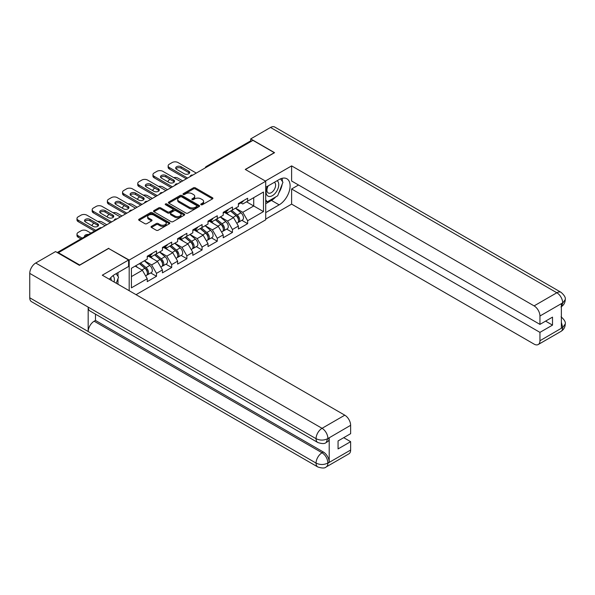 <?xml version="1.0" encoding="UTF-8"?>
<svg xmlns="http://www.w3.org/2000/svg" width="595" height="595" viewBox="0 0 595 595"><rect width="100%" height="100%" fill="white"/><g stroke="black" fill="none" stroke-linecap="round" stroke-linejoin="round"><path stroke-width="0.89" d="M201.028 204.725A0.945 0.543 0 0 0 202.367 204.725L212.519 198.864A1.354 0.781 0 0 0 212.921 198.314A1.354 0.781 0 0 0 212.519 197.763L195.316 187.827A1.354 0.781 0 0 0 193.405 187.827L183.245 193.687A0.945 0.543 0 0 0 182.97 194.074A0.945 0.543 0 0 0 183.245 194.461A0.945 0.543 0 0 0 184.584 194.461L185.9 193.702A4.329 2.499 0 0 1 192.021 193.702L193.449 194.528A4.329 2.499 0 0 1 194.721 196.298A4.329 2.499 0 0 1 193.449 198.061L192.14 198.819A0.945 0.543 0 0 0 191.858 199.206A0.945 0.543 0 0 0 192.14 199.593A0.945 0.543 0 0 0 193.479 199.593L194.788 198.834A4.329 2.499 0 0 1 200.909 198.834L202.345 199.667A4.329 2.499 0 0 1 203.609 201.43A4.329 2.499 0 0 1 202.345 203.192L201.028 203.951A0.945 0.543 0 0 0 200.753 204.338A0.945 0.543 0 0 0 201.028 204.725L201.028 203.951M151.442 226.345A1.354 0.781 0 0 0 151.041 226.896A1.354 0.781 0 0 0 151.442 227.454L156.269 230.235A1.354 0.781 0 0 0 158.181 230.235L169.456 223.727A1.354 0.781 0 0 0 169.858 223.177A1.354 0.781 0 0 0 169.456 222.619L152.253 212.69A1.354 0.781 0 0 0 150.342 212.69L139.059 219.198A1.354 0.781 0 0 0 138.665 219.748A1.354 0.781 0 0 0 139.059 220.306L144.89 223.668A1.354 0.781 0 0 0 146.801 223.668L151.628 220.886A1.354 0.781 0 0 0 152.03 220.329A1.354 0.781 0 0 0 151.628 219.778L148.743 218.112A3.615 2.09 0 0 1 147.679 216.632A3.615 2.09 0 0 1 149.91 214.706A3.615 2.09 0 0 1 153.852 215.159L165.179 221.697A3.615 2.09 0 0 1 166.243 223.177A3.615 2.09 0 0 1 164.012 225.103A3.615 2.09 0 0 1 160.07 224.65L158.181 223.556A1.354 0.781 0 0 0 156.269 223.556L151.442 226.345L151.442 227.454M108.729 248.256L79.708 265.013L58.384 252.697L252.957 140.361L274.28 152.677L245.259 169.434L265.712 181.237L129.182 260.06L108.729 248.539M185.997 213.077A1.354 0.781 0 0 0 187.908 213.077L199.184 206.562A1.354 0.781 0 0 0 199.585 206.011A1.354 0.781 0 0 0 199.184 205.461L181.981 195.524A1.354 0.781 0 0 0 180.069 195.524L168.787 202.04A1.354 0.781 0 0 0 168.392 202.59A1.354 0.781 0 0 0 168.787 203.14L185.997 213.077M165.871 204.933A0.945 0.543 0 0 1 166.831 205.067L166.831 203.944L184.324 214.036A1.354 0.781 0 0 1 184.718 214.594A1.354 0.781 0 0 1 184.324 215.145L173.041 221.652A1.354 0.781 0 0 1 171.129 221.652L153.927 211.723L153.927 210.615A1.354 0.781 0 0 0 153.532 211.173A1.354 0.781 0 0 0 153.927 211.723M153.927 210.615L158.753 207.834A1.354 0.781 0 0 1 160.665 207.834L167.641 211.857A1.354 0.781 0 0 0 169.553 211.857L172.758 210.013A1.354 0.781 0 0 0 173.152 209.462A1.354 0.781 0 0 0 172.758 208.905L165.492 204.71A0.945 0.543 0 0 1 165.217 204.33A0.945 0.543 0 0 1 165.797 203.825A0.945 0.543 0 0 1 166.831 203.944M129.182 290.702L129.182 260.06M136.047 294.666L265.712 219.808L265.712 181.237M150.721 272.949L156.492 276.281L156.492 273.358L151.628 264.924L144.421 260.766M156.492 276.281L147.24 281.628L147.24 278.705L131.421 287.839L131.421 268.271L147.24 259.137L147.24 256.214L156.492 250.874L156.492 253.797L162.435 250.361L162.435 247.438L171.687 242.098L171.687 245.021L177.63 241.592L177.63 238.669L186.882 233.329L186.882 236.252L192.817 232.824L192.817 229.901L202.069 224.56L202.069 227.483L208.012 224.055L208.012 221.132L217.264 215.784L217.264 218.707L223.207 215.278L223.207 212.356L232.452 207.015L232.452 209.938L238.394 206.51L238.394 203.587L247.646 198.247L247.646 201.17L263.473 192.029L263.473 211.597L247.646 220.738L242.775 212.303L235.568 208.138M241.868 220.321L247.646 223.661L247.646 220.738M247.646 223.661L238.394 229.001L238.394 226.078L232.452 229.506L227.588 221.072L220.381 216.915M226.68 229.097L232.452 232.429L232.452 229.506M232.452 232.429L223.207 237.769L223.207 234.846L217.264 238.275L212.393 229.841L205.186 225.684M211.485 237.866L217.264 241.198L217.264 238.275M217.264 241.198L208.012 246.538L208.012 243.615L202.069 247.051L197.205 238.617L189.998 234.452M196.291 246.635L202.069 249.974L202.069 247.051M202.069 249.974L192.817 255.314L192.817 252.392L186.882 255.82L182.011 247.386L174.804 243.221M181.103 255.404L186.882 258.743L186.882 255.82M186.882 258.743L177.63 264.083L177.63 261.16L171.687 264.589L166.816 256.155L159.609 251.997M165.908 264.18L171.687 267.512L171.687 264.589M171.687 267.512L162.435 272.852L162.435 269.929L156.492 273.358M149.747 255.515L151.628 256.609L156.492 253.797M151.628 264.924L157.563 261.495L148.475 256.252M162.435 269.929L157.563 261.495M164.934 246.746L166.816 247.832L171.687 245.021M166.816 256.155L172.758 252.726L163.67 247.475M177.63 261.16L172.758 252.726M180.129 237.978L182.011 239.064L186.882 236.252M182.011 247.386L187.953 243.957L178.864 238.707M192.817 252.392L187.953 243.957M195.316 229.209L197.205 230.295L202.069 227.483M197.205 238.617L203.14 235.181L194.052 229.938M208.012 243.615L203.14 235.181M210.511 220.433L212.393 221.518L217.264 218.707M212.393 229.841L218.335 226.412L209.247 221.169M223.207 234.846L218.335 226.412M225.706 211.664L227.588 212.75L232.452 209.938M227.588 221.072L233.523 217.644L224.434 212.393M238.394 226.078L233.523 217.644M251.492 141.208L207.38 166.674M206.755 167.031A2.068 1.19 120 0 1 207.283 166.622A2.068 1.19 60 0 0 206.249 166.518L250.361 141.045A2.068 1.19 60 0 1 251.395 141.149M240.893 202.895L242.775 203.981L247.646 201.17M242.775 212.303L253.73 205.974L253.73 197.652L263.473 192.029M246.523 201.817L263.473 211.597M58.384 252.697L58.384 253.202M131.421 276.593L142.376 270.271L135.169 266.106M147.24 278.705L142.376 270.271M201.408 204.858L202.345 204.323A4.329 2.499 0 0 0 203.609 202.553L203.609 201.43M194.721 196.298L194.721 197.421A4.329 2.499 0 0 1 193.449 199.191L192.512 199.727M212.504 198.871L195.316 188.95A1.354 0.781 0 0 0 193.405 188.95L183.624 194.595M199.184 205.461L199.184 206.562L181.981 196.647A1.354 0.781 0 0 0 180.069 196.647L168.809 203.148L168.787 202.04M196.796 206.398A0.945 0.543 0 0 0 197.071 206.011A0.945 0.543 0 0 0 196.796 205.625L181.691 196.9A0.945 0.543 0 0 0 180.359 196.9L178.969 197.704A4.329 2.499 0 0 0 177.704 199.474A4.329 2.499 0 0 0 178.969 201.236L189.292 207.194A4.329 2.499 0 0 0 195.413 207.194L196.796 206.398L196.796 207.521A0.945 0.543 0 0 0 197.071 207.134L197.071 206.011M177.704 199.474L177.704 200.597A4.329 2.499 0 0 0 178.969 202.359L178.969 201.236M196.796 207.521L195.413 208.324A4.329 2.499 0 0 1 189.292 208.324L178.969 202.359M153.941 211.731L158.753 208.957L158.753 207.834M173.152 209.462L173.152 210.585A1.354 0.781 0 0 1 172.758 211.136L169.553 212.988A1.354 0.781 0 0 1 167.641 212.988L160.665 208.957A1.354 0.781 0 0 0 158.753 208.957M166.831 205.067L184.301 215.152M174.885 216.037A3.615 2.09 0 0 0 178.827 216.491A3.615 2.09 0 0 0 181.059 214.564A3.615 2.09 0 0 0 179.995 213.084L176.008 210.786A1.354 0.781 0 0 0 174.097 210.786L170.891 212.631A1.354 0.781 0 0 0 170.497 213.181A1.354 0.781 0 0 0 170.891 213.739L174.885 216.037L174.885 217.168A3.615 2.09 0 0 0 178.827 217.614A3.615 2.09 0 0 0 181.059 215.688L181.059 214.564M170.497 213.181L170.497 214.312A1.354 0.781 0 0 0 170.891 214.862L170.891 213.739M174.885 217.168L170.891 214.862M166.243 223.177L166.243 224.3A3.615 2.09 0 0 1 164.012 226.226A3.615 2.09 0 0 1 160.07 225.773L158.181 224.687A1.354 0.781 0 0 0 156.269 224.687L151.457 227.461M147.679 216.632L147.679 217.755A3.615 2.09 0 0 0 148.743 219.235L148.743 218.112M151.628 219.778L151.628 220.886L148.743 219.235M169.441 223.735L152.253 213.813A1.354 0.781 0 0 0 150.342 213.813L139.081 220.314M237.234 216.52L236.557 216.134M238.104 222.314A4.544 2.625 -120 0 0 238.766 222.113A4.544 2.625 -120 0 0 239.584 218.938A4.544 2.625 -120 0 0 237.219 214.981L231.738 210.355M238.766 222.113L242.515 219.949A4.544 2.625 -120 0 0 243.333 216.773A4.544 2.625 -120 0 0 240.968 212.817L235.486 208.191M230.682 210.965L236.936 216.238A2.752 1.592 60 0 1 238.424 219.629M182.739 180.902L178.017 178.173A4.135 2.387 0 0 0 173.733 177.608M170.081 179.385L169.352 179.802A4.135 2.387 0 0 0 168.14 181.49A4.135 2.387 0 0 0 168.251 182.033M236.773 223.266L237.598 222.79A4.544 2.625 -120 0 0 238.417 219.614A4.544 2.625 -120 0 0 236.051 215.65L230.57 211.032M228.986 215.026L225.289 211.902M175.942 168.757A3.168 1.83 180 0 1 181.088 168.192L188.779 172.632A3.168 1.83 180 0 1 189.441 173.197M186.347 178.82L169.352 169.01A4.135 2.387 180 0 1 168.14 167.321L168.14 165.856A4.135 2.387 0 0 0 169.352 167.545L169.352 169.01M239.614 202.88A4.544 2.625 60 0 1 238.766 204.122A4.544 2.625 60 0 1 238.394 204.278M243.362 200.716A4.544 2.625 60 0 1 242.515 201.958L238.766 204.122M168.14 165.856A4.135 2.387 0 0 1 169.352 164.175L172.171 162.539A4.135 2.387 0 0 1 178.017 162.539L196.276 173.085M187.611 178.091L169.352 167.545M181.088 166.734L188.779 171.174A3.168 1.83 180 0 1 189.708 172.468A3.168 1.83 180 0 1 187.752 174.156A3.168 1.83 180 0 1 184.301 173.762L176.603 169.315A3.168 1.83 180 0 1 175.674 168.028A3.168 1.83 180 0 1 177.63 166.332A3.168 1.83 180 0 1 181.088 166.734L181.088 168.192M267.728 186.146A8.955 5.169 120 0 0 267.512 195.762A8.955 5.169 120 0 0 275.597 192.825A8.955 5.169 120 0 0 277.136 180.716M268.233 185.856A6.129 3.54 120 0 0 268.211 192.966A6.129 3.54 120 0 0 273.447 190.742A6.129 3.54 120 0 0 274.34 182.345A6.129 3.54 120 0 0 274.325 182.338M280.55 178.842L282.945 182.249L277.687 195.8L267.177 201.869L265.712 199.794M265.712 201.028L267.177 201.869M114.076 281.985A8.955 5.169 120 0 0 112.894 275.723M111.22 280.334A6.129 3.54 120 0 0 110.596 277.82M116.114 273.678L118.561 277.158L116.211 283.22M275.753 196.915A15.492 8.947 120 0 1 271.454 200.411L279.152 204.851A15.492 8.947 120 0 0 289.274 191.196A15.492 8.947 120 0 0 286.894 178.783A15.492 8.947 120 0 0 279.152 179.549L265.712 187.306M279.152 204.851L265.712 212.608M265.712 219.079L291.617 204.122L291.617 188.994L539.948 332.367L539.948 340.742L562.825 327.414L561.368 328.098L561.368 303.919L562.684 302.877L539.948 316.005A8.263 4.767 -120 0 0 534.102 305.889L556.838 292.755L270.532 127.456L250.711 138.903L274.57 152.677L245.408 169.516M298.526 185.008L291.617 188.994M545.593 321.122L552.51 325.115L552.51 317.128L539.948 324.387L291.617 181.014L291.617 165.886L534.102 305.889M265.37 181.044L291.617 165.886M291.617 204.122L534.102 344.118A8.263 4.767 -120 0 0 538.23 344.527A8.263 4.767 -120 0 0 539.948 340.742M270.532 127.456A8.471 4.886 -60 0 1 274.764 127.04L561.078 292.338A8.471 4.886 -60 0 0 556.838 292.755A8.263 4.767 60 0 1 562.684 302.877M250.711 140.948L250.711 138.903M539.948 324.387L539.948 316.005M552.51 325.115L539.948 332.367M278.824 192.862A15.492 8.947 120 0 0 282.164 184.272M282.409 181.497A15.492 8.947 120 0 0 282.03 178.336M271.454 200.411L265.712 203.728M265.712 201.928L266.493 201.474M561.368 322.312L562.684 327.339M561.078 316.793C564.402 319.783 565.793 322.17 565.25 323.963L562.84 327.414M561.078 292.338C564.395 295.299 565.786 297.708 565.25 299.568L562.833 302.959M317.812 442.509A8.471 4.886 -60 0 1 316.057 438.686C319.961 440.56 323.851 440.545 327.741 438.641L326.179 442.502C324.796 443.907 322.007 443.907 317.812 442.509L89.934 310.947A8.471 4.886 -60 0 1 88.179 307.124L29.75 273.388A8.471 4.886 -60 0 1 35.737 263.012L55.558 251.573L79.418 265.348L108.632 248.479L128.594 260.008L128.594 266.471L114.768 274.459A15.492 8.947 120 0 0 109.339 279.248M128.594 260.008L102.303 275.188L344.788 415.184A8.263 4.767 60 0 1 350.634 425.306L350.634 433.681L338.064 440.94L338.064 448.92L350.634 441.669L350.634 450.043A8.263 4.767 60 0 1 348.915 453.829L326.179 466.956A8.263 4.767 -120 0 0 327.89 463.17L350.634 450.043M117.639 284.046L120.904 285.927M117.981 283.845L117.981 278.653M117.981 276.333L117.981 272.599M326.179 466.956C324.863 468.354 322.074 468.362 317.812 466.963L31.505 301.665A8.471 4.886 -60 0 1 29.75 297.79L88.179 331.527A8.471 4.886 -60 0 1 94.166 321.211L322.051 452.773L323.36 452.014A8.263 4.767 60 0 1 329.206 462.137L329.206 437.957A8.263 4.767 60 0 1 327.495 441.743L326.179 442.502M29.75 273.388L29.75 297.79M35.737 263.012L322.051 428.311A8.471 4.886 -60 0 0 316.057 438.686L88.179 307.124L88.179 331.527L316.057 463.089C319.946 464.97 323.844 464.97 327.748 463.089L327.89 463.17M350.634 441.669L343.717 437.675M95.483 314.145L95.483 320.445L323.36 452.014M95.483 320.445L94.166 321.211M222.047 225.297L221.362 224.903M222.917 231.091A4.544 2.625 -120 0 0 223.579 230.882A4.544 2.625 -120 0 0 224.397 227.707A4.544 2.625 -120 0 0 222.024 223.75L216.543 219.124M223.579 230.882L227.327 228.718A4.544 2.625 -120 0 0 228.145 225.542A4.544 2.625 -120 0 0 225.773 221.585L220.291 216.959M215.487 219.733L221.742 225.007A2.752 1.592 60 0 1 223.229 228.406M167.545 189.671L162.822 186.942A4.135 2.387 0 0 0 158.538 186.376M154.886 188.154L154.157 188.578A4.135 2.387 0 0 0 152.945 190.259A4.135 2.387 0 0 0 153.056 190.809M221.578 232.035L222.411 231.559A4.544 2.625 -120 0 0 223.222 228.383A4.544 2.625 -120 0 0 220.857 224.427L215.375 219.8M213.798 223.794L210.095 220.671M206.852 234.066L206.167 233.671M207.722 239.859A4.544 2.625 -120 0 0 208.384 239.651A4.544 2.625 -120 0 0 209.202 236.475A4.544 2.625 -120 0 0 206.837 232.519L201.355 227.892M208.384 239.651L212.132 237.487A4.544 2.625 -120 0 0 212.951 234.311A4.544 2.625 -120 0 0 210.585 230.354L205.104 225.728M200.299 228.502L206.547 233.783A2.752 1.592 60 0 1 208.034 237.174M152.357 198.44L147.634 195.718A4.135 2.387 0 0 0 143.343 195.153M139.699 196.923L138.97 197.347A4.135 2.387 0 0 0 137.757 199.035A4.135 2.387 0 0 0 137.862 199.578M206.391 240.804L207.216 240.328A4.544 2.625 -120 0 0 208.034 237.152A4.544 2.625 -120 0 0 205.669 233.195L200.188 228.569M198.604 232.563L194.907 229.447M191.657 242.834L190.98 242.44M192.535 248.628A4.544 2.625 -120 0 0 193.196 248.427A4.544 2.625 -120 0 0 194.007 245.252A4.544 2.625 -120 0 0 191.642 241.287L186.161 236.669M193.196 248.427L196.945 246.263A4.544 2.625 -120 0 0 197.756 243.087A4.544 2.625 -120 0 0 195.391 239.123L189.909 234.504M185.105 237.279L191.359 242.552A2.752 1.592 60 0 1 192.847 245.943M137.162 207.216L132.44 204.487A4.135 2.387 0 0 0 128.156 203.921M124.504 205.692L123.775 206.115A4.135 2.387 0 0 0 122.563 207.804A4.135 2.387 0 0 0 122.674 208.347M191.196 249.58L192.021 249.097A4.544 2.625 -120 0 0 192.839 245.921A4.544 2.625 -120 0 0 190.474 241.964L184.993 237.338M183.416 241.339L179.712 238.216M176.47 251.611L175.785 251.216M177.34 257.404A4.544 2.625 -120 0 0 178.002 257.196A4.544 2.625 -120 0 0 178.82 254.02A4.544 2.625 -120 0 0 176.447 250.064L170.973 245.438M178.002 257.196L181.75 255.032A4.544 2.625 -120 0 0 182.568 251.856A4.544 2.625 -120 0 0 180.203 247.899L174.722 243.273M169.917 246.047L176.165 251.321A2.752 1.592 60 0 1 177.652 254.712M121.975 215.985L117.252 213.255A4.135 2.387 0 0 0 112.961 212.69M109.316 214.468L108.58 214.884A4.135 2.387 0 0 0 107.375 216.573A4.135 2.387 0 0 0 107.479 217.116M176.001 258.349L176.834 257.873A4.544 2.625 -120 0 0 177.652 254.697A4.544 2.625 -120 0 0 175.28 250.733L169.798 246.114M168.221 250.108L164.525 246.984M161.275 260.379L160.598 259.985M162.145 266.173A4.544 2.625 -120 0 0 162.807 265.965A4.544 2.625 -120 0 0 163.625 262.789A4.544 2.625 -120 0 0 161.26 258.832L155.778 254.206M162.807 265.965L166.555 263.801A4.544 2.625 -120 0 0 167.374 260.625A4.544 2.625 -120 0 0 165.008 256.668L159.527 252.042M154.722 254.816L160.977 260.089A2.752 1.592 60 0 1 162.465 263.488M106.78 224.754L102.057 222.032A4.135 2.387 0 0 0 97.766 221.466M94.122 223.237L93.393 223.661A4.135 2.387 0 0 0 92.18 225.349A4.135 2.387 0 0 0 92.292 225.892M160.814 267.118L161.639 266.642A4.544 2.625 -120 0 0 162.457 263.466A4.544 2.625 -120 0 0 160.092 259.509L154.611 254.883M153.027 258.877L149.33 255.761M160.747 177.526A3.168 1.83 180 0 1 165.893 176.968L173.584 181.408A3.168 1.83 180 0 1 174.253 181.966M171.152 187.589L154.157 177.779A4.135 2.387 180 0 1 152.945 176.09L152.945 174.633A4.135 2.387 0 0 0 154.157 176.321L154.157 177.779M224.419 211.656A4.544 2.625 60 0 1 223.579 212.891A4.544 2.625 60 0 1 223.207 213.047M228.175 209.492A4.544 2.625 60 0 1 227.327 210.727L223.579 212.891M152.945 174.633A4.135 2.387 0 0 1 154.157 172.944L156.983 171.315A4.135 2.387 0 0 1 162.822 171.315L181.081 181.854M172.416 186.86L154.157 176.321M165.893 175.503L173.584 179.943A3.168 1.83 180 0 1 174.513 181.237A3.168 1.83 180 0 1 172.557 182.925A3.168 1.83 180 0 1 169.106 182.531L161.416 178.091A3.168 1.83 180 0 1 160.486 176.797A3.168 1.83 180 0 1 162.442 175.108A3.168 1.83 180 0 1 165.893 175.503L165.893 176.968M145.559 186.294A3.168 1.83 180 0 1 150.699 185.737L158.396 190.177A3.168 1.83 180 0 1 159.058 190.742M155.957 196.365L138.97 186.547A4.135 2.387 180 0 1 137.757 184.867L137.757 183.401A4.135 2.387 0 0 0 138.97 185.09L138.97 186.547M209.232 220.425A4.544 2.625 60 0 1 208.384 221.66A4.544 2.625 60 0 1 208.012 221.816M212.98 218.261A4.544 2.625 60 0 1 212.132 219.496L208.384 221.66M137.757 183.401A4.135 2.387 0 0 1 138.97 181.713L141.788 180.084A4.135 2.387 0 0 1 147.634 180.084L165.893 190.623M157.229 195.629L138.97 185.09M150.699 184.272L158.396 188.712A3.168 1.83 180 0 1 159.319 190.006A3.168 1.83 180 0 1 157.37 191.694A3.168 1.83 180 0 1 153.912 191.3L146.221 186.86A3.168 1.83 180 0 1 145.292 185.566A3.168 1.83 180 0 1 147.248 183.877A3.168 1.83 180 0 1 150.699 184.272L150.699 185.737M130.364 195.071A3.168 1.83 180 0 1 135.511 194.505L143.202 198.946A3.168 1.83 180 0 1 143.864 199.511M140.77 205.134L123.775 195.324A4.135 2.387 180 0 1 122.563 193.635L122.563 192.17A4.135 2.387 0 0 0 123.775 193.858L123.775 195.324M194.037 229.194A4.544 2.625 60 0 1 193.196 230.436A4.544 2.625 60 0 1 192.817 230.585M197.785 227.03A4.544 2.625 60 0 1 196.945 228.272L193.196 230.436M122.563 192.17A4.135 2.387 0 0 1 123.775 190.489L126.601 188.853A4.135 2.387 0 0 1 132.44 188.853L150.699 199.399M142.034 204.405L123.775 193.858M135.511 193.048L143.202 197.488A3.168 1.83 180 0 1 144.131 198.782A3.168 1.83 180 0 1 142.175 200.47A3.168 1.83 180 0 1 138.724 200.069L131.026 195.629A3.168 1.83 180 0 1 130.104 194.334A3.168 1.83 180 0 1 132.06 192.646A3.168 1.83 180 0 1 135.511 193.048L135.511 194.505M115.177 203.84A3.168 1.83 180 0 1 120.316 203.274L128.007 207.722A3.168 1.83 180 0 1 128.676 208.28M125.575 213.903L108.58 204.092A4.135 2.387 180 0 1 107.375 202.404L107.375 200.946A4.135 2.387 0 0 0 108.58 202.627L108.58 204.092M178.85 237.963A4.544 2.625 60 0 1 178.002 239.205A4.544 2.625 60 0 1 177.63 239.361M182.598 235.799A4.544 2.625 60 0 1 181.75 237.041L178.002 239.205M107.375 200.946A4.135 2.387 0 0 1 108.58 199.258L111.406 197.629A4.135 2.387 0 0 1 117.252 197.629L135.511 208.168M126.839 213.174L108.58 202.627M120.316 201.817L128.007 206.257A3.168 1.83 180 0 1 128.937 207.551A3.168 1.83 180 0 1 126.98 209.239A3.168 1.83 180 0 1 123.529 208.845L115.839 204.405A3.168 1.83 180 0 1 114.909 203.111A3.168 1.83 180 0 1 116.865 201.422A3.168 1.83 180 0 1 120.316 201.817L120.316 203.274M99.982 212.608A3.168 1.83 180 0 1 105.122 212.051L112.819 216.491A3.168 1.83 180 0 1 113.481 217.049M110.387 222.671L93.393 212.861A4.135 2.387 180 0 1 92.18 211.173L92.18 209.715A4.135 2.387 0 0 0 93.393 211.404L93.393 212.861M163.655 246.739A4.544 2.625 60 0 1 162.807 247.974A4.544 2.625 60 0 1 162.435 248.13M167.403 244.575A4.544 2.625 60 0 1 166.555 245.809L162.807 247.974M92.18 209.715A4.135 2.387 0 0 1 93.393 208.027L96.212 206.398A4.135 2.387 0 0 1 102.057 206.398L120.316 216.937M111.652 221.942L93.393 211.404M105.122 210.585L112.819 215.026A3.168 1.83 180 0 1 113.749 216.32A3.168 1.83 180 0 1 111.793 218.008A3.168 1.83 180 0 1 108.342 217.614L100.644 213.174A3.168 1.83 180 0 1 99.715 211.88A3.168 1.83 180 0 1 101.671 210.191A3.168 1.83 180 0 1 105.122 210.585L105.122 212.051M146.087 269.148L145.403 268.754M146.958 274.942A4.544 2.625 -120 0 0 147.619 274.741A4.544 2.625 -120 0 0 148.43 271.565A4.544 2.625 -120 0 0 146.065 267.601L140.584 262.983M147.619 274.741L151.368 272.577A4.544 2.625 -120 0 0 152.186 269.401A4.544 2.625 -120 0 0 149.814 265.437L144.332 260.818M139.528 263.592L145.782 268.866A2.752 1.592 60 0 1 147.27 272.257M88.477 234.512A3.168 1.83 0 0 0 84.527 236.282A3.168 1.83 0 0 0 84.624 236.736M90.886 233.121L86.863 230.8A4.135 2.387 0 0 0 81.024 230.8L78.198 232.429A4.135 2.387 0 0 0 76.986 234.118A4.135 2.387 0 0 0 78.198 235.806L78.198 237.264L80.95 238.855M82.222 238.126L78.198 235.806M145.619 275.894L146.452 275.411A4.544 2.625 -120 0 0 147.263 272.235A4.544 2.625 -120 0 0 144.897 268.278L139.416 263.652M137.839 267.646L135.667 265.816M78.198 237.264A4.135 2.387 180 0 1 76.986 235.575L76.986 234.118M84.788 221.385A3.168 1.83 180 0 1 89.934 220.819L97.625 225.26A3.168 1.83 180 0 1 98.294 225.825M94.486 231.038L78.198 221.638A4.135 2.387 180 0 1 76.986 219.949L76.986 218.484A4.135 2.387 0 0 0 78.198 220.172L78.198 221.638M148.46 255.508A4.544 2.625 60 0 1 147.619 256.75A4.544 2.625 60 0 1 147.24 256.899M152.216 253.344A4.544 2.625 60 0 1 151.368 254.578L147.619 256.75M76.986 218.484A4.135 2.387 0 0 1 78.198 216.796L81.024 215.167A4.135 2.387 0 0 1 86.863 215.167L105.122 225.713M95.758 230.31L78.198 220.172M89.934 219.354L97.625 223.802A3.168 1.83 180 0 1 98.554 225.089A3.168 1.83 180 0 1 96.598 226.784A3.168 1.83 180 0 1 93.147 226.383L85.457 221.942A3.168 1.83 180 0 1 84.527 220.648A3.168 1.83 180 0 1 86.483 218.96A3.168 1.83 180 0 1 89.934 219.354L89.934 220.819M101.038 228.071L57.849 252.897M101.462 227.826A2.068 1.19 -60 0 0 100.934 228.019A2.068 1.19 -120 0 0 99.908 227.915L57.239 252.548M191.568 175.808A2.068 1.19 120 0 1 192.088 175.391A2.068 1.19 -60 0 1 192.616 175.198M176.373 184.576A2.068 1.19 120 0 1 176.894 184.16A2.068 1.19 -60 0 1 177.422 183.974M161.178 193.345A2.068 1.19 120 0 1 161.706 192.929A2.068 1.19 -60 0 1 162.227 192.743M145.991 202.121A2.068 1.19 120 0 1 146.511 201.705A2.068 1.19 -60 0 1 147.039 201.512M130.796 210.89A2.068 1.19 120 0 1 131.324 210.474A2.068 1.19 -60 0 1 131.845 210.28M115.609 219.659A2.068 1.19 120 0 1 116.129 219.243A2.068 1.19 -60 0 1 116.657 219.057M202.345 204.323L202.345 203.192M192.14 199.593L192.14 198.819M193.449 199.191L193.449 198.061M183.245 194.461L183.245 193.687M193.405 188.95L193.405 187.827M195.316 188.95L195.316 187.827M212.519 198.864L212.519 197.763M180.069 196.647L180.069 195.524M181.981 196.647L181.981 195.524M189.292 208.324L189.292 207.194M195.413 208.324L195.413 207.194M160.665 208.957L160.665 207.834M167.641 212.988L167.641 211.857M169.553 212.988L169.553 211.857M172.758 211.136L172.758 210.013M184.324 215.145L184.324 214.036M156.269 224.687L156.269 223.556M158.181 224.687L158.181 223.556M160.07 225.773L160.07 224.65M139.059 220.306L139.059 219.198M150.342 213.813L150.342 212.69M152.253 213.813L152.253 212.69M169.456 223.727L169.456 222.619M237.219 214.981L240.968 212.817M233.062 217.376L236.051 215.65M188.779 171.174L188.779 172.632M565.25 323.992C565.153 327.228 563.733 329.697 560.973 331.4A8.263 4.767 -120 0 0 562.684 327.614M561.368 306.663L562.684 303.16M329.206 462.137L327.756 463.089M350.634 425.306L327.748 438.634M327.89 438.716L329.206 437.957M327.89 438.433A8.263 4.767 60 0 0 322.051 428.311L344.788 415.184M317.812 466.963A8.471 4.886 -60 0 1 316.057 463.089A8.471 4.886 -60 0 1 322.051 452.773C325.562 455.13 327.51 458.5 327.89 462.895M222.024 223.75L225.773 221.585M217.874 226.145L220.857 224.427M206.837 232.519L210.585 230.354M202.679 234.921L205.669 233.195M191.642 241.287L195.391 239.123M187.492 243.69L190.474 241.964M176.447 250.064L180.203 247.899M172.297 252.459L175.28 250.733M161.26 258.832L165.008 256.668M157.102 261.227L160.092 259.509M173.584 179.943L173.584 181.408M158.396 188.712L158.396 190.177M143.202 197.488L143.202 198.946M128.007 206.257L128.007 207.722M112.819 215.026L112.819 216.491M146.065 267.601L149.814 265.437M141.915 270.004L144.897 268.278M97.625 223.802L97.625 225.26M206.249 166.518A2.068 2.068 0 0 0 205.253 167.902M192.75 175.123A2.068 2.068 0 0 0 190.065 176.67M177.563 183.892A2.068 2.068 0 0 0 174.871 185.439M162.368 192.661A2.068 2.068 0 0 0 159.683 194.215M147.173 201.43A2.068 2.068 0 0 0 144.488 202.984M131.986 210.206A2.068 2.068 0 0 0 129.293 211.753M116.791 218.975A2.068 2.068 0 0 0 114.106 220.529M101.604 227.744A2.068 2.068 0 0 0 99.908 227.915M168.14 181.973L168.14 181.49M538.23 344.527L560.973 331.4M565.25 299.59C565.138 302.803 563.71 305.25 560.973 306.938M152.945 190.742L152.945 190.259M137.757 199.511L137.757 199.035M122.563 208.287L122.563 207.804M107.375 217.056L107.375 216.573M92.18 225.825L92.18 225.349"/></g></svg>

